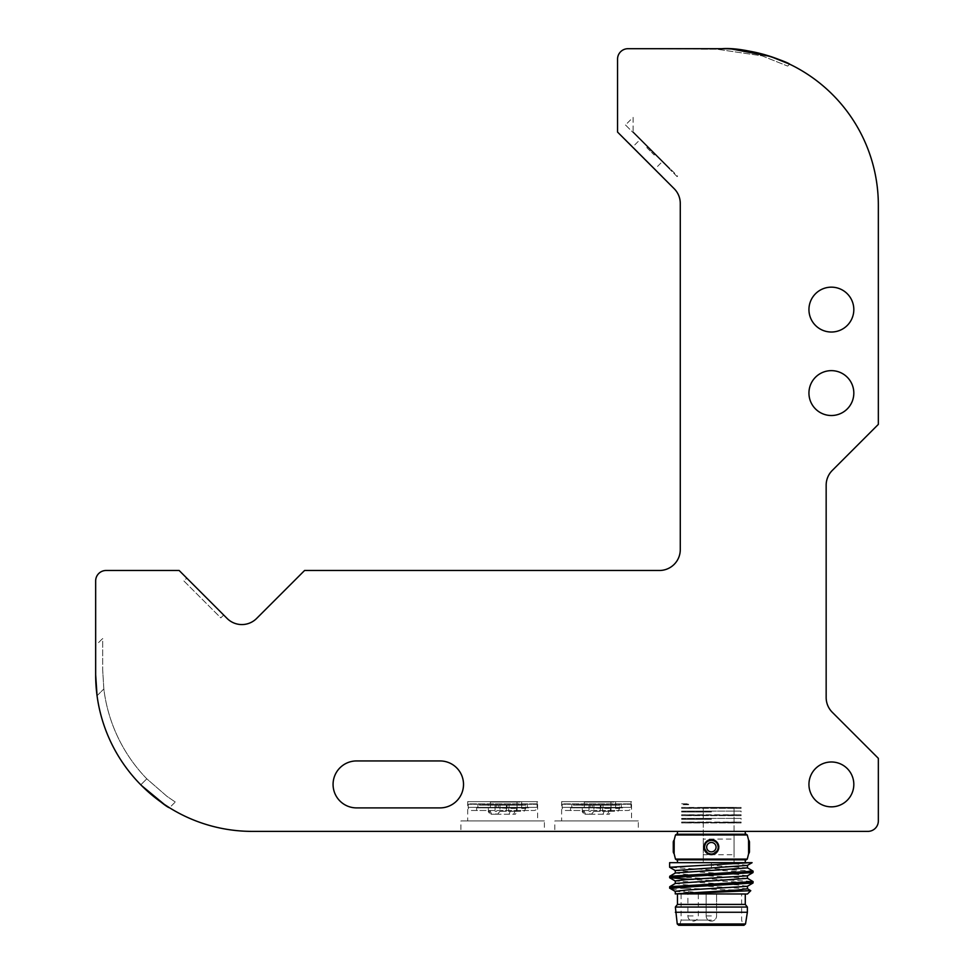 <?xml version="1.0" encoding="UTF-8"?>
<svg xmlns="http://www.w3.org/2000/svg" width="974" height="974" viewBox="0 0 974 974"><rect width="100%" height="100%" fill="white"/><g stroke="black" fill="none" stroke-linecap="round" stroke-linejoin="round"><path stroke-width="0.73" stroke-dasharray="4.87 3.65" d="M704.726 849.011L704.482 847.161L706.394 842.449M706.467 842.376L708.865 840.793M710.448 854.003L707.428 852.822M674.13 853.735L674.178 843.983M674.178 842.973L674.191 840.002M537.112 801.639L537.088 807.373A3.129 3.129 0 0 1 533.959 810.502L471.343 810.502A3.129 3.129 0 0 1 468.214 807.373L468.19 803.867L537.112 803.867L468.19 803.867L468.19 801.639M501.513 804.281L536.662 804.281L501.513 804.281M503.789 804.281L468.64 804.281L503.789 804.281M471.343 810.502L533.959 810.502M476.627 807.848L528.687 807.848L476.627 807.848L476.627 810.502L528.687 810.502L528.687 807.848M631.03 801.639L631.018 807.373A3.129 3.129 0 0 1 627.877 810.502L565.273 810.502A3.129 3.129 0 0 1 562.132 807.373L562.12 803.867L631.03 803.867L562.12 803.867L562.12 801.639M595.431 804.281L630.592 804.281L595.431 804.281M597.719 804.281L562.558 804.281L597.719 804.281M565.273 810.502L627.877 810.502M570.545 807.848L622.605 807.848L570.545 807.848L570.545 810.502L622.605 810.502L622.605 807.848M662.32 176.391L625.43 139.489M789.61 64.15L787.674 66.086L762.094 55.859L717.01 49.224L701.219 49.224L721.807 48.7A156.534 156.534 0 0 1 878.341 205.234L878.341 424.384L832.271 470.454A20.868 20.868 0 0 0 826.159 485.21L826.159 697.506A20.868 20.868 0 0 0 832.271 712.262L878.341 758.332L878.341 820.948A10.434 10.434 0 0 1 867.907 831.382L252.193 831.382A156.534 156.534 0 0 1 95.659 674.848L95.659 580.918A10.434 10.434 0 0 1 106.093 570.484L179.143 570.484L227.112 618.453A20.868 20.868 0 0 0 256.625 618.453L304.594 570.484L659.41 570.484A20.868 20.868 0 0 0 680.278 549.616L680.278 203.444A20.868 20.868 0 0 0 674.166 188.688L617.553 132.074L617.553 59.134A10.434 10.434 0 0 1 627.986 48.7L731.754 49.017M175.271 802.004L166.98 796.355L146.806 778.823A156.534 156.534 0 0 1 103.841 688.959L102.672 669.881L103.841 688.959A156.534 156.534 0 0 0 146.806 778.823L166.98 796.355L175.271 802.004L169.513 807.763M140.804 784.813L146.806 778.823L140.804 784.813A156.534 156.534 0 0 1 97.059 695.728A156.534 156.534 0 0 0 140.804 784.813L141.51 785.531M95.659 675.481L95.659 645.482L102.672 638.469L102.672 669.881L102.672 638.469M808.944 309.598A22.439 22.439 0 0 0 831.382 332.024A22.439 22.439 0 0 0 853.821 309.598A22.439 22.439 0 0 0 831.382 287.16A22.439 22.439 0 0 0 808.944 309.598M808.944 393.082A22.439 22.439 0 0 0 831.382 415.521A22.439 22.439 0 0 0 853.821 393.082A22.439 22.439 0 0 0 831.382 370.644A22.439 22.439 0 0 0 808.944 393.082M808.944 784.423A22.439 22.439 0 0 0 831.382 806.849A22.439 22.439 0 0 0 853.821 784.423A22.439 22.439 0 0 0 831.382 761.985A22.439 22.439 0 0 0 808.944 784.423M440.041 807.896A23.486 23.486 0 0 0 463.514 784.423A23.486 23.486 0 0 0 440.041 760.938L356.557 760.938A23.486 23.486 0 0 0 333.071 784.423A23.486 23.486 0 0 0 356.557 807.896L440.041 807.896M638.323 831.382L554.827 831.382L554.827 820.948L638.323 820.948L638.323 831.382L554.827 831.382M544.393 831.382L460.909 831.382L460.909 820.948L544.393 820.948L544.393 831.382L460.909 831.382M631.529 820.948L561.621 820.948L561.621 801.639L631.529 801.639L631.529 820.948L561.621 820.948M537.611 820.948L467.69 820.948L467.69 801.639L537.611 801.639L537.611 820.948L467.69 820.948M186.789 578.13L223.679 615.02L220.818 617.893L183.928 580.991L186.789 578.13L223.679 615.02M662.32 161.623L640.186 139.489L632.808 146.867L654.942 169.013L662.32 161.623L640.186 139.489M654.942 154.245L654.199 154.988L646.821 147.61L647.564 146.867L654.942 154.245L647.564 146.867M646.821 147.61L654.199 154.988M747.46 893.998L677.454 893.998L711.373 893.998L681.106 893.998L711.373 893.998L675.274 891.38M669.625 886.815L686.037 888.349L670.002 888.349C676.163 890.09 689.969 891.977 711.373 893.998L675.347 893.889M747.46 888.775L685.842 884.867L675.384 883.43M747.35 886.303L736.892 884.867L675.274 880.946M747.46 878.341L685.842 874.421L675.384 872.984M747.35 875.857L736.892 874.421L675.274 870.513M669.625 862.684L711.373 862.684L711.373 868.552L753.012 871.048M753.109 872.473L669.722 867.371M669.625 876.381L753.012 881.482M753.109 882.907L689.884 879.4M711.373 920.077L681.106 920.077L711.373 920.077M693.111 893.998L687.888 893.998L693.111 893.998M749.883 862.684L677.454 862.684L745.28 862.684L711.373 862.684L711.373 868.552M677.454 859.811L746.279 859.811M681.106 893.998L681.106 920.077L679.706 925.3L743.028 925.3L711.373 925.3L743.028 925.3L741.628 920.077L741.628 893.998M747.375 912.261L675.359 912.261M747.375 907.038L675.359 907.038M745.28 904.432L677.454 904.432M746.279 834.243L676.467 834.243M711.373 831.382L677.454 831.382L711.373 831.382M713.638 840.708L714.928 841.317M715.099 841.426L716.036 842.145M716.207 842.303L717.716 844.531M718.252 847.1L717.753 849.778M537.611 801.639L467.69 801.639M503.278 801.639C458.048 801.639 458.048 801.639 503.278 801.639C458.048 801.639 458.048 801.639 503.278 801.639M502.024 801.639C547.254 801.639 547.254 801.639 502.024 801.639C547.254 801.639 547.254 801.639 502.024 801.639M631.529 801.639L561.621 801.639M597.208 801.639C551.978 801.639 551.978 801.639 597.208 801.639C551.978 801.639 551.978 801.639 597.208 801.639M595.942 801.639C641.172 801.639 641.172 801.639 595.942 801.639C641.172 801.639 641.172 801.639 595.942 801.639M717.704 849.888L712.737 853.93M711.373 859.811L745.28 859.811L711.373 859.811M686.037 888.349L750.747 890.613M747.35 865.423L736.892 863.987L711.373 862.684M747.46 867.907L711.373 865.289M748.556 840.002L748.616 853.735M654.942 169.013L632.808 146.867M701.219 49.224L717.01 49.224L762.094 55.859L787.674 66.086M164.265 804.354L165.227 804.999M183.928 580.991L220.818 617.893M544.393 820.948L460.909 820.948M638.323 820.948L554.827 820.948M625.198 139.72L662.089 176.611M582.379 805.194L600.982 805.194L592.168 805.194L592.168 807.848L602.748 808.42L610.942 808.42L610.942 805.194L619.622 805.194L582.123 805.194L582.379 811.342L582.123 805.194M592.168 807.848L621.363 807.848L602.748 807.848L602.748 805.194L610.942 805.194L610.942 802.016L615.629 802.016L584.29 802.016L610.942 802.016M592.168 805.194L602.748 805.194M602.991 805.194L602.991 807.848M600.982 807.848L600.982 805.194M600.313 805.194L600.313 811.293L602.322 811.293L602.748 808.42M584.29 802.016L584.29 811.342L582.123 811.342L583.791 814.203L584.875 814.203L582.379 811.342M600.313 811.293L593.909 811.342L593.909 805.194M593.909 811.342L591.401 814.203L584.875 814.203M590.183 814.203L609.359 814.203L590.183 814.203L588.978 811.342L588.978 802.016M591.401 814.203L583.791 814.203M607.654 814.203L608.86 811.342L611.027 811.342L588.978 811.342M615.629 802.016L615.629 808.42L614.436 811.293L608.86 811.342M608.86 811.293L610.528 811.293L610.528 805.194M614.436 811.293L610.528 811.293M618.015 811.293L619.622 808.42L619.622 805.194M615.629 808.42L619.622 808.42M602.322 811.293L609.748 811.293L610.942 808.42M604.172 811.293L609.748 811.293M585.496 814.203L584.29 811.342M602.967 814.203L604.172 811.342M590.159 805.194L590.159 807.848M622.605 810.502L570.545 810.502M488.461 805.194L507.052 805.194L498.25 805.194L498.25 807.848L508.83 808.42L517.011 808.42L517.011 805.194L525.692 805.194L488.205 805.194L488.461 811.342L488.205 805.194M498.25 807.848L527.433 807.848L508.83 807.848L508.83 805.194L517.011 805.194L517.011 802.016L521.699 802.016L490.372 802.016L517.011 802.016M498.25 805.194L508.83 805.194M509.073 805.194L509.073 807.848M507.052 807.848L507.052 805.194M506.395 805.194L506.395 811.293L508.404 811.293L508.83 808.42M490.372 802.016L490.372 811.342L488.205 811.342L489.861 814.203L490.957 814.203L488.461 811.342M506.395 811.293L499.979 811.342L499.979 805.194M499.979 811.342L497.483 814.203L490.957 814.203M496.265 814.203L515.441 814.203L496.265 814.203L495.06 811.342L495.06 802.016M497.483 814.203L489.861 814.203M513.736 814.203L514.942 811.342L517.097 811.342L495.06 811.342M521.699 802.016L521.699 808.42L520.518 811.293L514.942 811.342M514.942 811.293L516.61 811.293L516.61 805.194M520.518 811.293L516.61 811.293M524.097 811.293L525.692 808.42L525.692 805.194M521.699 808.42L525.692 808.42M508.404 811.293L515.83 811.293L517.011 808.42M510.254 811.293L515.83 811.293M491.578 814.203L490.372 811.342M509.049 814.203L510.254 811.342M496.241 805.194L496.241 807.848M528.687 810.502L476.627 810.502M614.984 805.157L622.033 805.194M578.726 805.157L615.519 805.157M578.166 805.157L570.545 805.194M614.424 805.157L577.631 805.157M709.352 854.722C706.783 854.648 704.847 852.128 703.545 847.161C704.47 841.913 707.075 839.296 711.373 839.332C715.659 839.296 718.264 841.913 719.189 847.161A7.829 7.829 0 0 0 711.373 839.332A7.829 7.829 0 0 0 703.545 847.161A7.829 7.829 0 0 1 711.373 839.332A7.829 7.829 0 0 1 719.189 847.161C713.979 836.703 708.755 836.703 703.545 847.161C704.847 852.128 706.783 854.648 709.352 854.722L703.277 854.722L703.277 839.077L734.067 839.077L734.067 854.722L713.382 854.722C715.951 854.648 717.887 852.128 719.189 847.161C717.887 852.128 715.951 854.648 713.382 854.722M703.277 807.385L734.067 807.385L703.277 807.385L703.277 862.684L703.277 807.385M703.545 847.161A7.829 7.829 0 0 0 711.373 854.989A7.829 7.829 0 0 0 719.189 847.161A7.829 7.829 0 0 1 711.373 854.989A7.829 7.829 0 0 1 703.545 847.161M734.067 862.684L703.277 862.684L734.067 862.684L734.067 807.385L734.067 862.684M703.277 839.077L703.277 854.722M734.067 854.722L734.067 839.077M741.104 822.957L681.63 822.957L681.63 822.056L741.104 822.056L741.104 822.957L681.63 822.957L711.373 822.506L681.63 822.056L741.104 822.056L711.373 822.506L741.104 822.957M711.373 818.854L682.409 818.854L711.373 818.854M711.373 819.304L681.63 819.304L711.373 819.304M711.373 818.404L681.63 818.404L741.104 818.404L741.104 819.304L740.325 818.854L741.104 818.404L711.373 818.404M681.63 819.304L681.63 818.404L682.409 818.854L681.63 819.304M741.104 815.652L681.63 815.652L681.63 814.751L741.104 814.751L741.104 815.652L681.63 815.652L711.373 815.201L681.63 814.751L741.104 814.751L711.373 815.201L741.104 815.652M711.373 811.549L682.409 811.549L711.373 811.549M711.373 811.999L681.63 811.999L711.373 811.999M711.373 811.099L681.63 811.099L741.104 811.099L741.104 811.999L740.325 811.549L741.104 811.099L711.373 811.099M681.63 811.999L681.63 811.099L682.409 811.549L681.63 811.999M741.104 808.347L681.63 808.347L681.63 807.446L741.104 807.446L741.104 808.347L681.63 808.347L711.373 807.896L681.63 807.446L741.104 807.446L711.373 807.896L741.104 808.347M681.63 803.794L688.935 803.794L688.935 804.694L681.63 804.694L681.63 803.794L688.935 803.794L688.935 804.694L681.63 804.694L688.935 804.244L688.935 803.489L688.935 804.999L688.935 804.244L681.63 803.794M633.1 117.343L633.1 131.66L677.6 176.16L677.137 176.623L625.478 124.964L633.1 117.343L633.1 131.66L677.6 176.16M670.075 168.636L669.613 169.099L632.71 132.196L633.173 131.733L670.075 168.636L633.173 131.733M632.71 132.196L669.613 169.099M625.478 124.964L677.137 176.623M521.066 805.157L528.103 805.194M484.808 805.157L521.601 805.157M484.248 805.157L476.627 805.194M520.506 805.157L483.701 805.157M747.265 859.092L675.469 859.092M675.469 834.962L747.265 834.962M537.088 807.373L468.214 807.373L537.088 807.373M631.018 807.373L562.132 807.373L631.018 807.373M97.059 695.728L103.841 688.959L97.059 695.728M711.373 915.913L706.15 915.913L711.373 915.913M693.111 915.913L687.888 915.913L693.111 915.913M745.5 923.985L677.247 923.985M716.06 847.161A4.7 4.7 0 0 0 711.373 842.473A4.7 4.7 0 0 0 706.674 847.161A4.7 4.7 0 0 0 711.373 851.86A4.7 4.7 0 0 0 716.06 847.161M706.15 915.913L706.15 893.998L706.15 915.913A5.223 5.223 0 0 0 711.373 921.124A5.223 5.223 0 0 0 716.584 915.913L716.584 893.998L716.584 915.913A5.223 5.223 0 0 1 711.373 921.124A5.223 5.223 0 0 1 706.15 915.913M698.321 893.998L698.321 915.913A5.223 5.223 0 0 1 693.111 921.124A5.223 5.223 0 0 1 687.888 915.913L687.888 893.998M611.027 805.194L611.027 811.342L609.359 814.203M571.787 805.194L571.787 807.848M621.363 805.194L621.363 807.848M517.097 805.194L517.097 811.342L515.441 814.203M477.869 805.194L477.869 807.848M527.433 805.194L527.433 807.848"/><path stroke-width="1.46" d="M709.51 840.586L711.373 840.331C707.197 840.732 704.908 843.009 704.482 847.161C704.872 851.349 707.173 853.65 711.373 854.064L710.448 854.003M707.428 852.822L704.726 849.011M674.13 853.175L674.13 853.735A3.129 3.129 0 0 1 673.278 851.593L673.278 842.206A3.129 3.129 0 0 1 674.191 840.002L674.13 853.175M674.178 843.983L674.178 842.973M701.743 48.7L721.807 48.7C748.227 46.63 790.036 63.066 789.61 64.15L770.458 56.455L731.754 49.017M95.659 674.848L95.659 580.918A10.434 10.434 0 0 1 106.093 570.484L179.143 570.484L227.112 618.453A20.868 20.868 0 0 0 256.625 618.453L304.594 570.484L659.41 570.484A20.868 20.868 0 0 0 680.278 549.616L680.278 203.444A20.868 20.868 0 0 0 674.166 188.688L617.553 132.074L617.553 59.134A10.434 10.434 0 0 1 627.986 48.7L721.807 48.7A156.534 156.534 0 0 1 878.341 205.234L878.341 424.384L832.271 470.454A20.868 20.868 0 0 0 826.159 485.21L826.159 697.506A20.868 20.868 0 0 0 832.271 712.262L878.341 758.332L878.341 820.948A10.434 10.434 0 0 1 867.907 831.382L252.193 831.382A156.534 156.534 0 0 1 141.51 785.531L140.804 784.813L141.51 785.531A156.534 156.534 0 0 1 95.659 674.848L97.059 695.728L95.659 674.848L95.659 645.482M853.821 309.598A22.439 22.439 0 0 1 831.382 332.024A22.439 22.439 0 0 1 808.944 309.598A22.439 22.439 0 0 1 831.382 287.16A22.439 22.439 0 0 1 853.821 309.598M853.821 393.082A22.439 22.439 0 0 1 831.382 415.521A22.439 22.439 0 0 1 808.944 393.082A22.439 22.439 0 0 1 831.382 370.644A22.439 22.439 0 0 1 853.821 393.082M853.821 784.423A22.439 22.439 0 0 1 831.382 806.849A22.439 22.439 0 0 1 808.944 784.423A22.439 22.439 0 0 1 831.382 761.985A22.439 22.439 0 0 1 853.821 784.423M463.514 784.423A23.486 23.486 0 0 1 440.041 807.896L356.557 807.896A23.486 23.486 0 0 1 333.071 784.423A23.486 23.486 0 0 1 356.557 760.938L440.041 760.938A23.486 23.486 0 0 1 463.514 784.423M165.227 804.999L169.513 807.763C167.138 807.312 157.8 799.898 141.51 785.531L164.265 804.354M673.278 842.206L673.278 851.593M749.456 851.593A3.129 3.129 0 0 1 748.616 853.735L748.556 840.002A3.129 3.129 0 0 1 749.456 842.206L749.456 851.593L749.456 842.206M675.274 893.937L675.274 891.38L685.842 890.078L747.35 886.303L753.012 883.016L753.109 881.604L669.722 886.705L669.625 888.118L753.012 883.016M675.347 893.889L736.892 890.078L747.46 888.775L747.46 886.23M675.274 883.491L675.274 880.946L685.842 879.644L747.35 875.857L753.012 872.582L753.109 871.17L669.722 876.271L669.625 877.684L753.012 872.582M669.722 886.705L675.384 883.43L747.46 878.341L747.46 875.796M675.274 873.057L675.274 870.513L747.35 865.423L752.086 862.684L669.625 862.684L669.625 867.25L749.931 862.684M669.722 876.271L675.384 872.984L747.46 867.907L747.46 865.362M747.35 867.773L753.109 871.17M675.384 870.646L669.625 867.25M747.35 878.207L753.109 881.604M689.884 879.4L669.625 877.684M747.35 888.641L750.771 890.686L747.46 893.998L675.384 893.864M750.771 890.686L675.299 893.913M675.359 912.261L747.375 912.261L747.375 907.038L675.359 907.038L677.247 923.985L745.5 923.985L743.953 925.3L679.706 925.3M675.359 907.038L677.454 904.432L745.28 904.432L745.28 893.998M674.13 853.735L675.469 859.092L747.265 859.092L746.279 859.811L676.467 859.811L677.454 859.811L677.454 862.684M675.469 834.962L676.467 834.243L746.279 834.243L747.265 834.962L675.469 834.962L674.191 840.002M711.568 840.331L713.638 840.708M717.716 844.531L718.252 847.1C717.801 842.985 715.513 840.72 711.373 840.331M712.737 853.93L711.373 854.064C715.561 853.65 717.862 851.349 718.252 847.161L718.252 847.1M743.028 925.3L743.953 925.3M675.384 891.514L669.625 888.118M706.674 847.161A4.7 4.7 0 0 1 711.373 842.473A4.7 4.7 0 0 1 716.06 847.161A4.7 4.7 0 0 1 711.373 851.86A4.7 4.7 0 0 1 706.674 847.161M677.454 904.432L677.454 893.998M677.247 923.985L678.793 925.3M675.469 859.092L676.467 859.811M677.454 834.243L677.454 831.382M745.28 834.243L745.28 831.382M745.28 904.432L747.375 907.038M745.5 923.985L747.375 912.261M745.28 862.684L745.28 859.811M675.384 881.08L669.722 877.805M747.265 834.962L748.556 840.002M747.265 859.092L748.616 853.735"/></g></svg>
